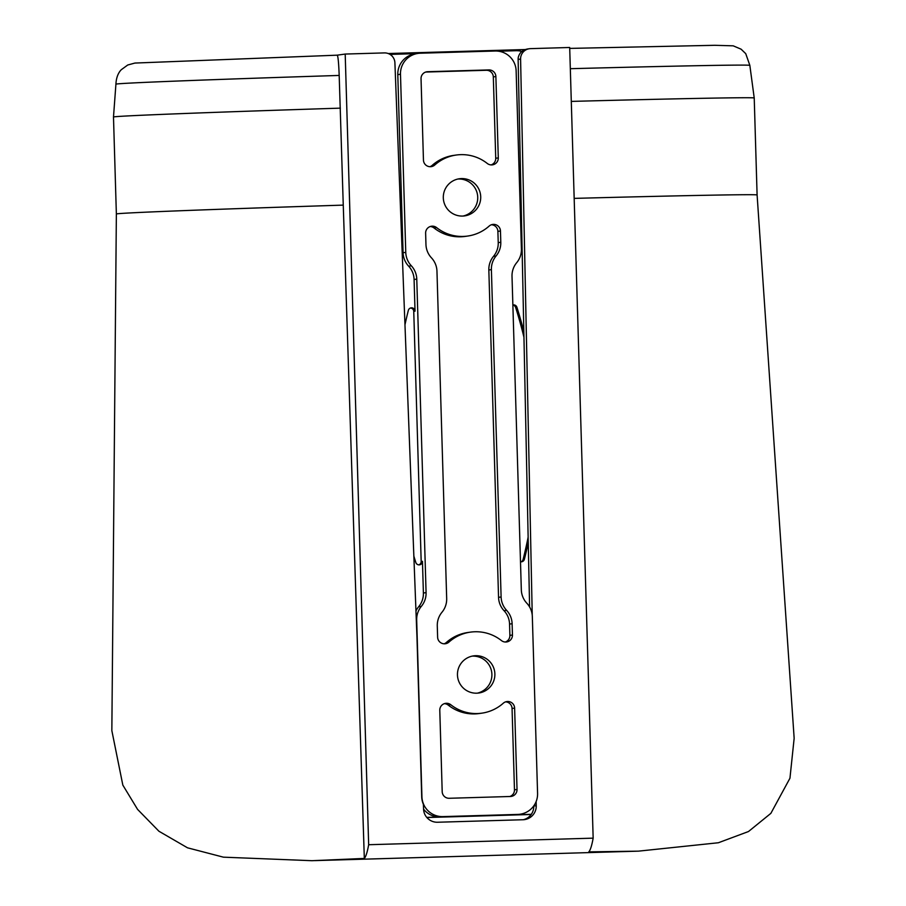 <?xml version="1.0" encoding="UTF-8"?>
<svg xmlns="http://www.w3.org/2000/svg" width="906" height="906" viewBox="0 0 906 906"><rect width="100%" height="100%" fill="white"/><g stroke="black" fill="none" stroke-linecap="round" stroke-linejoin="round"><path stroke-width="1.36" d="M410.52 308.051A3.409 3.397 82 0 1 413.748 311.347L421.177 561.494L422.456 561.312L423.396 593.011L426.08 592.626L416.771 279.105A20.453 20.419 82 0 0 411.347 265.809L408.663 266.183A20.453 20.419 82 0 1 403.079 252.729L397.791 74.632L400.486 74.258L405.763 252.355A20.453 20.419 82 0 0 411.347 265.809M413.748 311.347L415.027 311.177L414.087 279.478A20.453 20.419 82 0 0 408.663 266.183M423.396 593.011A20.453 20.419 82 0 1 418.629 606.771L421.313 606.386A20.453 20.419 82 0 0 416.681 619.976L421.924 796.759A20.453 20.419 82 0 0 442.943 816.612L517.779 814.426A20.453 20.419 82 0 0 537.575 793.384L532.332 616.601A20.453 20.419 82 0 0 526.828 603.215A20.453 20.419 82 0 1 521.324 589.84L512.015 276.319A20.453 20.419 82 0 1 516.647 262.729A20.453 20.419 82 0 0 521.414 248.969L516.137 70.872A20.453 20.419 82 0 0 495.118 51.019L420.282 53.216A20.453 20.419 82 0 0 400.486 74.258M536.148 801.527L536.239 805.83A13.635 13.613 82 0 1 523.034 819.737L437.575 822.24A13.635 13.613 82 0 1 423.566 809.126L423.385 804.313A20.453 20.419 -98 0 1 421.709 796.793L417.009 638.232L394.903 62.741A10.226 10.204 82 0 0 384.404 52.91L345.197 54.054L337.202 55.175C338.04 55.968 338.697 62.718 339.184 75.436A317.1 2.208 178.3 0 0 115.923 84.167L115.923 84.167C116.376 73.794 121.313 69.751 121.381 69.637L127.735 65.005L134.915 63.058L337.213 55.175M533.77 805.887L536.239 805.83M339.184 75.436L343.261 205.118A320.509 2.231 178.3 0 0 116.364 213.986L111.846 730.632L122.831 785.094L137.565 809.375L158.935 831.244L187.519 847.812L223.408 857.167L311.97 860.7L364.325 858.435A340.962 21.404 88.3 0 0 368.663 844.72L345.197 54.054M368.663 844.72L593.158 838.152A340.962 21.404 -91.7 0 1 588.821 851.867L638.424 851.153L718.401 842.75L748.492 831.527L770.859 813.362L789.953 778.22L794.154 738.311L757.099 194.971A320.509 2.231 178.3 0 0 574.178 198.38M636.397 851.21L314.948 860.609M593.158 838.152L569.693 47.486L530.486 48.641A10.226 10.204 82 0 0 520.588 59.071L532.241 615.265M116.364 213.986L113.488 117.01A320.509 2.231 178.3 0 1 340.384 108.142M569.715 48.403L714.766 45.3L733.214 45.832L741.119 49.196L745.74 53.658L749.84 65.357L754.222 97.995A320.509 2.231 178.3 0 0 571.29 101.404M343.261 205.118L364.325 858.435M749.84 65.357A317.1 2.208 178.3 0 0 570.327 68.697M529.364 48.731L527.462 49.003C522.502 49.966 519.444 52.775 518.277 57.429A10.226 10.204 82 0 0 518.13 59.411L529.602 606.975M523.294 819.726A13.635 13.613 82 0 0 533.781 806.181M423.566 809.149A20.453 20.419 82 0 0 440.259 816.997L442.943 816.612M531.29 814.335L515.084 814.811A20.453 20.419 82 0 0 517.337 814.619L520.021 814.234M521.822 51.483A17.044 17.01 82 0 0 516.239 50.702L498.606 51.223M416.466 53.624L393.782 54.292A17.044 17.01 82 0 0 390.497 54.711M418.04 53.409L415.344 53.782A20.453 20.419 82 0 0 397.791 74.632M421.313 606.386A20.453 20.419 82 0 0 426.08 592.626M418.629 606.771A20.453 20.419 82 0 0 415.956 610.972M426.76 817.393L440.259 816.997M426.885 817.529L531.176 814.483M391.913 54.451L390.633 54.632A17.044 17.01 82 0 0 390.418 54.654M418.878 564.823A3.409 3.397 82 0 0 421.177 561.494M520.916 561.833A3.409 3.397 82 0 0 523.113 559.444A462.309 461.392 82 0 0 528.141 537.111M523.951 337.27A462.309 461.392 82 0 0 515.627 307.417A3.409 3.397 82 0 0 512.875 305.096M443.306 197.87A18.754 18.72 82 0 0 464.631 215.888A18.754 18.72 82 0 0 480.542 194.711A18.754 18.72 82 0 0 459.399 178.754A18.754 18.72 82 0 0 443.306 197.87M457.462 674.993A18.754 18.72 82 0 0 478.787 693.011A18.754 18.72 82 0 0 494.699 671.833A18.754 18.72 82 0 0 473.555 655.876A18.754 18.72 82 0 0 457.462 674.993M496.092 255.956A20.453 20.419 82 0 0 500.792 242.276L500.463 230.996A6.818 6.806 82 0 0 489.127 226.104A40.917 40.838 82 0 1 436.647 227.633A6.818 6.806 82 0 0 425.627 233.182L425.956 244.473A20.453 20.419 82 0 0 431.46 257.848A20.453 20.419 82 0 1 436.964 271.222L446.681 598.56A20.453 20.419 82 0 1 441.981 612.241A20.453 20.419 82 0 0 437.281 625.91L437.621 637.201A6.818 6.806 82 0 0 448.946 642.094A40.917 40.838 82 0 1 501.426 640.565A6.818 6.806 82 0 0 512.445 635.015L512.116 623.724A20.453 20.419 82 0 0 506.613 610.35A20.453 20.419 82 0 1 501.109 596.975L491.392 269.626A20.453 20.419 82 0 1 496.092 255.956L493.532 256.319A20.453 20.419 82 0 0 498.232 242.638L497.892 231.358A6.818 6.806 82 0 0 491.437 224.745M510.429 796.487A6.818 6.806 82 0 0 517.032 789.466L514.619 708.107A6.818 6.806 82 0 0 503.283 703.215A40.917 40.838 82 0 1 450.803 704.743A6.818 6.806 82 0 0 439.784 710.293L442.196 791.663A6.818 6.806 82 0 0 449.206 798.277L510.429 796.487M498.289 157.904L495.876 76.534A6.818 6.806 82 0 0 488.866 69.921L427.643 71.71A6.818 6.806 82 0 0 421.041 78.72L423.453 160.09A6.818 6.806 82 0 0 434.789 164.983A40.917 40.838 82 0 1 487.269 163.454A6.818 6.806 82 0 0 498.289 157.904L495.729 158.267L493.317 76.897A6.818 6.806 82 0 0 486.307 70.283L425.707 72.05M429.908 166.704A6.818 6.806 82 0 0 432.23 165.345L434.789 164.983M456.25 155.028L453.691 155.39A40.917 40.838 82 0 0 432.23 165.345M491.143 164.915A6.818 6.806 82 0 0 495.729 158.267M509.818 796.51A6.818 6.806 82 0 0 514.472 789.828L512.06 708.469A6.818 6.806 82 0 0 505.605 701.856M444.37 703.645A6.818 6.806 82 0 1 448.244 705.106A40.917 40.838 82 0 0 479.263 713.532L481.822 713.169M430.214 226.534A6.818 6.806 82 0 1 434.087 227.995A40.917 40.838 82 0 0 465.106 236.421L467.666 236.058M444.076 643.815A6.818 6.806 82 0 0 446.386 642.456L448.946 642.094M470.407 632.139L467.847 632.501A40.917 40.838 82 0 0 446.386 642.456M505.299 642.026A6.818 6.806 82 0 0 509.885 635.378L509.557 624.087A20.453 20.419 82 0 0 504.053 610.712L506.613 610.35M493.532 256.319A20.453 20.419 82 0 0 488.832 269.988L498.549 597.337A20.453 20.419 82 0 0 504.053 610.712M520.486 561.788A3.409 3.397 82 0 0 524.393 559.262A462.309 461.392 82 0 0 528.255 542.603M523.827 331.471A462.309 461.392 82 0 0 516.907 307.236A3.409 3.397 82 0 0 512.864 304.971M413.849 556.08A462.309 461.392 82 0 0 415.809 562.445A3.409 3.397 82 0 0 422.456 561.312M415.027 311.177A3.409 3.397 82 0 0 408.334 310.407A462.309 461.392 82 0 0 404.971 324.767M477.281 693.169A18.754 18.72 82 0 0 491.72 672.252A18.754 18.72 82 0 0 472.071 656.148M463.125 216.036A18.754 18.72 82 0 0 477.553 195.13A18.754 18.72 82 0 0 457.904 179.026M414.087 279.478L416.771 279.105M525.276 49.536L388.244 53.533L525.276 49.536M518.13 59.411L520.588 59.071M515.084 814.811L517.779 814.426M403.079 252.729L405.763 252.355M493.317 76.897L495.876 76.534M486.307 70.283L488.866 69.921M426.16 71.914L427.643 71.71M514.472 789.828L517.032 789.466M512.06 708.469L514.619 708.107M448.244 705.106L450.803 704.743M498.232 242.638L500.792 242.276M497.892 231.358L500.463 230.996M434.087 227.995L436.647 227.633M509.885 635.378L512.445 635.015M509.557 624.087L512.116 623.724M498.549 597.337L501.109 596.975M488.832 269.988L491.392 269.626M523.113 559.444L524.393 559.262M515.627 307.417L516.907 307.236M754.222 97.995L757.099 194.971M115.923 84.167L113.488 117.01"/></g></svg>
